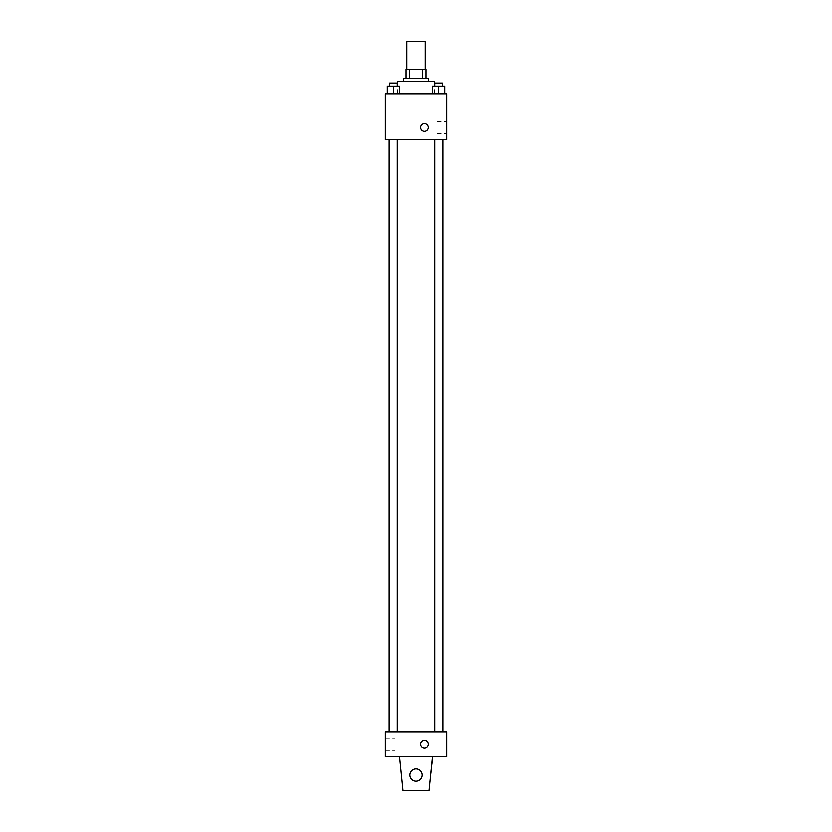 <?xml version="1.0" encoding="UTF-8"?>
<svg xmlns="http://www.w3.org/2000/svg" width="832" height="832" viewBox="0 0 832 832"><rect width="100%" height="100%" fill="white"/><g stroke="black" fill="none" stroke-linecap="round" stroke-linejoin="round"><path stroke-width="0.62" stroke-dasharray="4.16 3.12" d="M406.796 41.6L425.204 41.6M416 69.222L406.796 69.222L416 69.222M422.458 78.426L422.458 69.222L425.974 69.222L425.974 78.426L409.542 78.426L425.974 78.426M422.458 69.222L406.026 69.222M409.542 78.426L406.026 78.426L409.542 78.426L409.542 69.222M428.272 78.426L403.728 78.426M403.728 81.494L428.272 81.494L403.728 81.494M397.592 81.494L434.408 81.494M416 93.766L397.592 93.766L416 93.766M387.275 93.766L399.547 93.766L387.275 93.766L399.547 93.766L387.275 93.766L399.547 93.766L393.411 93.766L393.411 86.102L387.275 86.102L397.249 86.102L387.275 86.102L387.275 93.766L393.411 93.766L387.275 93.766L387.275 86.102L387.275 93.766L399.547 93.766L393.411 93.766L393.411 86.102L399.547 86.102L389.574 86.102L399.547 86.102L399.547 93.766L399.547 86.102M432.453 93.766L444.725 93.766L432.453 93.766L444.725 93.766L432.453 93.766L444.725 93.766L438.589 93.766L438.589 86.102L432.453 86.102L442.426 86.102L432.453 86.102L432.453 93.766L438.589 93.766L432.453 93.766L432.453 86.102L432.453 93.766L444.725 93.766L438.589 93.766L438.589 86.102L444.725 86.102L434.751 86.102L444.725 86.102L444.725 93.766L444.725 86.102M446.69 93.766L385.31 93.766L385.31 139.807L446.69 139.807L446.69 93.766M385.31 127.525L385.31 131.362L385.31 127.525M416 139.807L389.116 139.807L416 139.807M438.589 139.807L434.751 139.807L438.589 139.807M393.411 139.807L397.249 139.807L393.411 139.807M446.69 127.525L446.69 133.567L446.69 127.525M424.445 123.687A3.838 3.838 0 0 0 421.117 129.449A3.838 3.838 0 0 0 427.762 129.449A3.838 3.838 0 0 0 424.445 123.687A3.838 3.838 0 0 0 421.117 129.449A3.838 3.838 0 0 0 427.762 129.449A3.838 3.838 0 0 0 424.445 123.687M424.445 131.362A3.838 3.838 0 0 1 421.117 125.611A3.838 3.838 0 0 1 427.762 125.611A3.838 3.838 0 0 1 424.445 131.362M436.987 127.525L436.987 133.567L436.987 127.525M416 732.087L389.116 732.087L416 732.087M438.589 732.087L434.751 732.087L438.589 732.087M393.411 732.087L397.249 732.087L393.411 732.087M446.69 732.087L385.31 732.087L385.31 756.642L446.69 756.642L446.69 732.087M385.31 744.37L385.31 750.402L385.31 744.37M395.013 744.37L395.013 738.338L395.013 744.37M428.272 744.37A3.838 3.838 0 0 0 422.521 741.042A3.838 3.838 0 0 0 422.521 747.687A3.838 3.838 0 0 0 428.272 744.37A3.838 3.838 0 0 1 422.521 747.687A3.838 3.838 0 0 1 422.521 741.042A3.838 3.838 0 0 1 428.272 744.37M446.69 748.207L446.69 740.532L446.69 748.207M420.607 744.37A3.838 3.838 0 0 0 426.358 747.687A3.838 3.838 0 0 0 426.358 741.042A3.838 3.838 0 0 0 420.607 744.37M399.506 756.642L399.506 761.249L399.506 756.642L432.494 756.642L429.042 790.4L432.494 761.249L429.042 790.4L402.958 790.4L429.042 790.4L402.958 790.4L399.506 756.642L432.494 756.642M416 768.914A6.136 6.136 0 0 0 410.686 778.128A6.136 6.136 0 0 0 421.314 778.128A6.136 6.136 0 0 0 416 768.914A6.136 6.136 0 0 1 422.136 775.06A6.136 6.136 0 0 1 416 781.196A6.136 6.136 0 0 1 409.864 775.06A6.136 6.136 0 0 1 416 768.914M409.864 775.06A6.136 6.136 0 0 1 419.068 769.735A6.136 6.136 0 0 1 419.068 780.374A6.136 6.136 0 0 1 409.864 775.06A6.136 6.136 0 0 1 416 768.914A6.136 6.136 0 0 1 422.136 775.06A6.136 6.136 0 0 1 416 781.196A6.136 6.136 0 0 1 409.864 775.06A6.136 6.136 0 0 0 419.068 780.374A6.136 6.136 0 0 0 419.068 769.735A6.136 6.136 0 0 0 409.864 775.06M434.751 86.102L434.751 83.034L442.426 83.034L434.751 83.034L442.426 83.034L442.426 86.102M438.589 93.766L438.589 86.102M389.574 86.102L389.574 83.034L397.249 83.034L389.574 83.034L397.249 83.034L397.249 86.102M393.411 93.766L393.411 86.102M434.408 93.766L434.408 86.102M397.592 93.766L397.592 86.102M436.987 133.567L446.69 133.567M436.987 121.493L446.69 121.493M397.249 732.087L397.249 139.807M389.574 732.087L389.574 139.807M442.426 732.087L442.426 139.807M434.751 732.087L434.751 139.807M385.31 750.402L395.013 750.402M385.31 738.338L395.013 738.338"/><path stroke-width="1.25" d="M425.204 69.222L425.204 41.6L406.796 41.6L406.796 69.222M409.542 78.426L409.542 69.222L406.026 69.222L406.026 78.426L406.026 69.222M409.542 69.222L425.974 69.222L425.974 78.426M422.458 78.426L422.458 69.222M403.728 81.494L403.728 78.426L428.272 78.426L428.272 81.494M434.408 86.102L434.408 81.494L397.592 81.494L397.592 86.102M385.31 93.766L446.69 93.766L446.69 139.807L385.31 139.807L385.31 93.766M424.445 131.362A3.838 3.838 0 0 1 421.117 125.611A3.838 3.838 0 0 1 427.762 125.611A3.838 3.838 0 0 1 424.445 131.362M385.31 732.087L446.69 732.087L446.69 756.642L385.31 756.642L385.31 732.087M420.607 744.37A3.838 3.838 0 0 1 426.358 741.042A3.838 3.838 0 0 1 426.358 747.687A3.838 3.838 0 0 1 420.607 744.37M432.494 756.642L429.042 790.4L402.958 790.4L399.506 756.642M409.864 775.06A6.136 6.136 0 0 1 419.068 769.735A6.136 6.136 0 0 1 419.068 780.374A6.136 6.136 0 0 1 409.864 775.06M432.453 93.766L432.453 86.102L444.725 86.102L444.725 93.766L444.725 86.102M438.589 93.766L438.589 86.102M442.426 86.102L442.426 83.034L434.751 83.034L434.751 86.102M387.275 93.766L387.275 86.102L399.547 86.102L399.547 93.766L399.547 86.102M393.411 93.766L393.411 86.102M397.249 86.102L397.249 83.034L389.574 83.034L389.574 86.102M442.884 732.087L442.884 139.807M389.116 732.087L389.116 139.807M434.751 139.807L434.751 732.087M442.426 139.807L442.426 732.087M397.249 732.087L397.249 139.807M389.574 732.087L389.574 139.807"/></g></svg>

